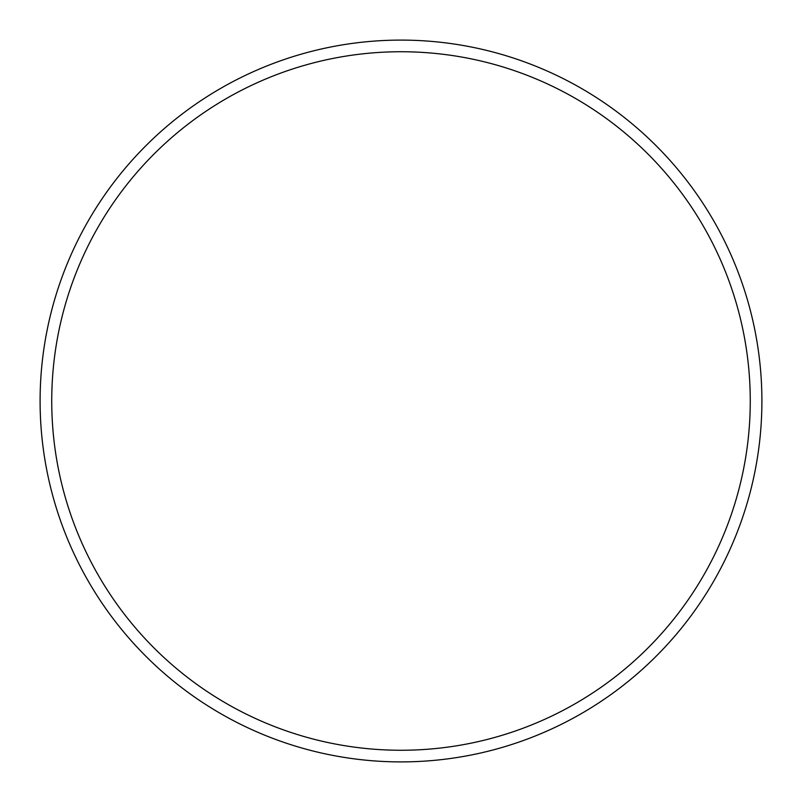 <?xml version="1.0" encoding="UTF-8"?>
<svg xmlns="http://www.w3.org/2000/svg" width="802" height="802" viewBox="0 0 802 802"><rect width="100%" height="100%" fill="white"/><g stroke="black" fill="none" stroke-linecap="round" stroke-linejoin="round"><path stroke-width="1.2" d="M750.261 401A349.261 349.261 0 0 0 401 51.739A349.261 349.261 0 0 0 51.739 401A349.261 349.261 0 0 0 401 750.261A349.261 349.261 0 0 0 750.261 401M40.1 401A360.9 360.9 0 0 1 401 40.1A360.9 360.9 0 0 1 761.9 401A360.9 360.9 0 0 1 401 761.9A360.9 360.9 0 0 1 40.1 401"/></g></svg>
